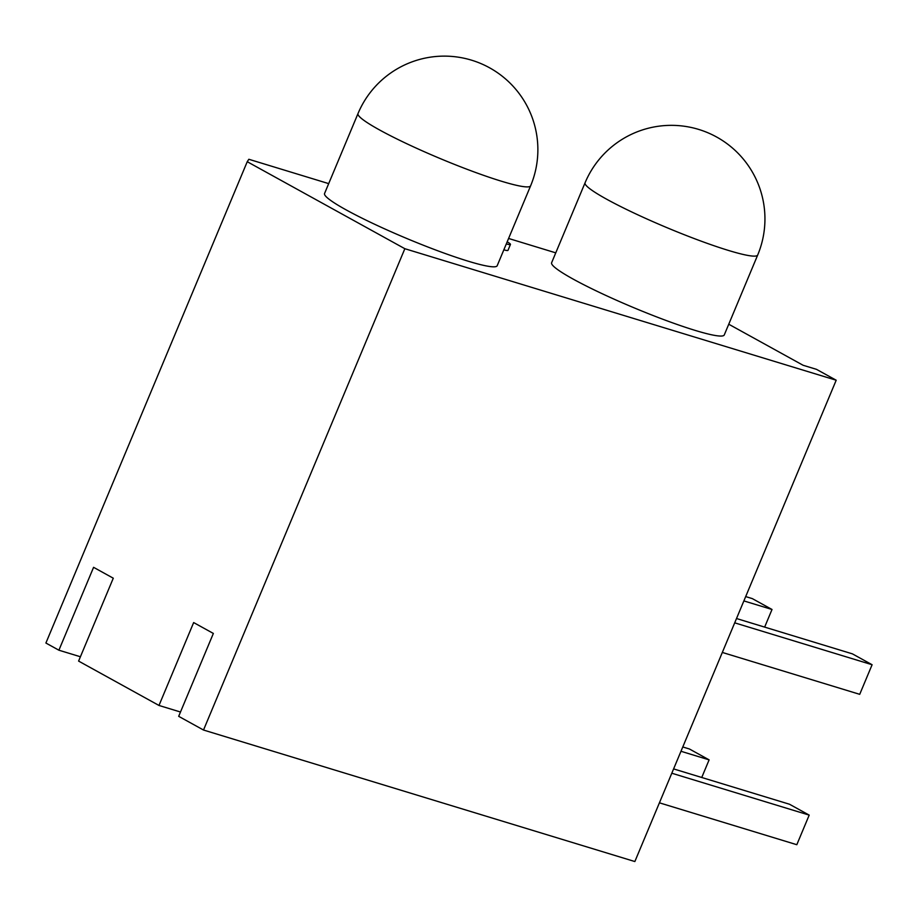 <?xml version="1.0" encoding="UTF-8"?>
<svg xmlns="http://www.w3.org/2000/svg" width="918" height="918" viewBox="0 0 918 918"><rect width="100%" height="100%" fill="white"/><g stroke="black" fill="none" stroke-linecap="round" stroke-linejoin="round"><path stroke-width="1.38" d="M324.559 193.503A93.567 9.777 22.7 0 0 346.063 209.843A93.567 9.777 22.7 0 0 439.642 251.475A93.567 9.777 22.7 0 0 497.189 265.715L530.627 185.792A93.567 9.777 -157.3 0 1 501.446 181.225A93.567 9.777 -157.3 0 1 379.501 129.92A93.567 9.777 -157.3 0 1 357.997 113.58L324.559 193.503M551.626 262.732A93.567 9.777 22.7 0 0 573.13 279.083A93.567 9.777 22.7 0 0 666.709 320.703A93.567 9.777 22.7 0 0 724.268 334.944L757.694 255.02A93.567 9.777 -157.3 0 1 728.513 250.453A93.567 9.777 -157.3 0 1 606.568 199.16A93.567 9.777 -157.3 0 1 585.064 182.808L551.626 262.732M328.69 183.623L248.835 159.273L247.24 161.706L404.849 248.709L836.195 380.224L816.492 369.346L803.089 365.261L728.754 324.226M247.24 161.706L45.9 643.036L58.901 650.208L93.579 567.324L113.281 578.202L78.604 661.086L158.986 705.46L193.652 622.565L213.355 633.443L178.689 716.327L203.509 730.028L634.854 861.543L836.195 380.224M404.849 248.709L203.509 730.028M158.986 705.46L180.49 712.012M503.844 249.822A16.134 1.687 22.7 0 0 507.987 250.35L510.454 244.429A16.134 1.687 22.7 0 0 507.184 241.847M508.595 238.462L555.769 252.852M58.901 650.208L80.405 656.76M506.323 243.901A16.134 1.687 22.7 0 0 510.454 244.429M673.605 768.905L789.491 804.237L809.194 815.115L796.813 844.709L659.422 802.825M809.194 815.115L671.804 773.22M701.742 777.477L709.109 759.863L680.984 751.28M709.109 759.863L689.418 748.985L682.785 746.965M736.511 618.525L852.397 653.857L872.1 664.735L859.718 694.329L722.328 652.446M872.1 664.735L734.71 622.84M764.648 627.109L772.015 609.483L743.878 600.911M772.015 609.483L752.312 598.616L745.691 596.585M530.627 185.792A93.567 93.567 0 0 0 489.524 67.771A93.567 93.567 0 0 0 357.997 113.58M757.694 255.02A93.567 93.567 0 0 0 716.602 137A93.567 93.567 0 0 0 585.064 182.808"/></g></svg>
